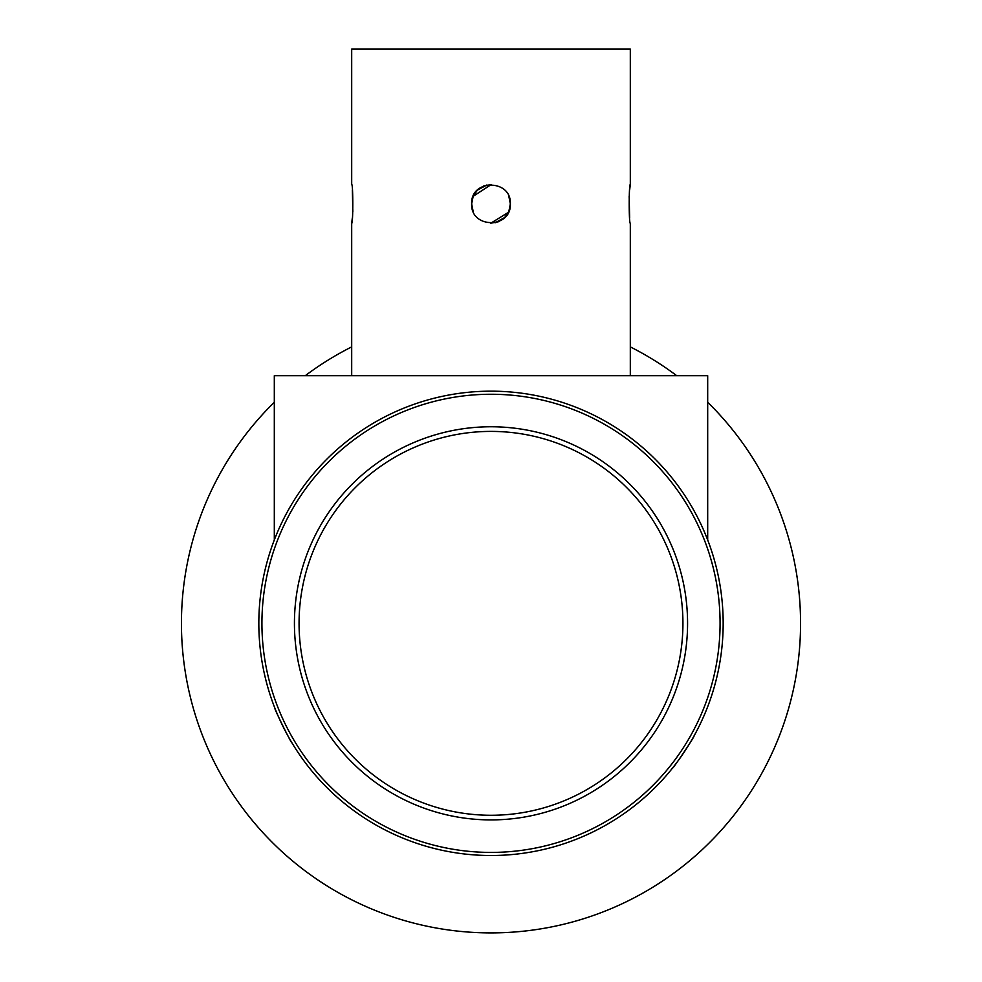 <?xml version="1.0" encoding="UTF-8"?>
<svg xmlns="http://www.w3.org/2000/svg" width="982" height="982" viewBox="0 0 982 982"><rect width="100%" height="100%" fill="white"/><g stroke="black" fill="none" stroke-linecap="round" stroke-linejoin="round"><path stroke-width="1.47" d="M476.172 191.453L473.14 196.437L471.655 203.875C470.464 228.831 511.524 228.855 510.345 203.875C511.536 178.933 470.476 178.908 471.655 203.875L473.103 211.228M352.329 217.918L351.691 223.233C353.164 224.436 353.164 183.339 351.691 184.53L351.691 49.1L630.309 49.1L630.309 184.53C628.836 183.327 628.836 224.424 630.309 223.233L630.309 375.689M351.691 223.233L351.691 375.689M629.634 217.611L629.167 196.265M629.671 189.845L630.309 184.53M352.366 190.152L352.833 211.498M473.214 196.277L491.258 184.53M509.879 199.665L510.345 203.875L508.897 196.535M486.9 184.972L477.313 190.201L483.537 186.028M473.14 196.449L477.301 190.213M483.586 186.003L491.381 184.542M508.872 196.461L510.345 203.875L508.872 211.302L504.699 217.55L498.463 221.736M495.1 222.791L504.687 217.55M505.828 216.31L508.86 211.326M707.691 402.264A309.563 309.563 0 0 1 491 932.9A309.563 309.563 0 0 1 274.309 402.264M630.309 346.892A309.563 309.563 0 0 1 676.733 375.689M693.992 736.021C695.379 735.518 672.535 769.63 672.461 768.169C672.523 769.655 695.366 735.543 693.992 736.021M491 391.167A232.169 232.169 0 0 0 258.831 623.337A232.169 232.169 0 0 0 491 855.506A232.169 232.169 0 0 0 723.169 623.337A232.169 232.169 0 0 0 491 391.167L487.097 391.204M491 852.413A229.076 229.076 0 0 0 720.076 623.337A229.076 229.076 0 0 0 491 394.261A229.076 229.076 0 0 0 261.924 623.337A229.076 229.076 0 0 0 491 852.413M274.837 708.071C273.524 707.384 291.642 744.221 291.912 742.797C291.654 744.246 273.536 707.408 274.837 708.071M294.428 623.337A196.572 196.572 0 0 0 491 819.909A196.572 196.572 0 0 0 687.572 623.337A196.572 196.572 0 0 0 491 426.765A196.572 196.572 0 0 0 294.428 623.337M299.068 623.337A191.932 191.932 0 0 0 491 815.269A191.932 191.932 0 0 0 682.932 623.337A191.932 191.932 0 0 0 491 431.405A191.932 191.932 0 0 0 299.068 623.337M707.691 539.99L707.691 375.689L274.309 375.689L274.309 539.99M508.381 212.37L490.742 223.221M472.121 208.098L471.655 203.875L473.128 211.302M498.402 221.76L490.619 223.221M305.267 375.689A309.563 309.563 0 0 1 351.691 346.892"/></g></svg>
